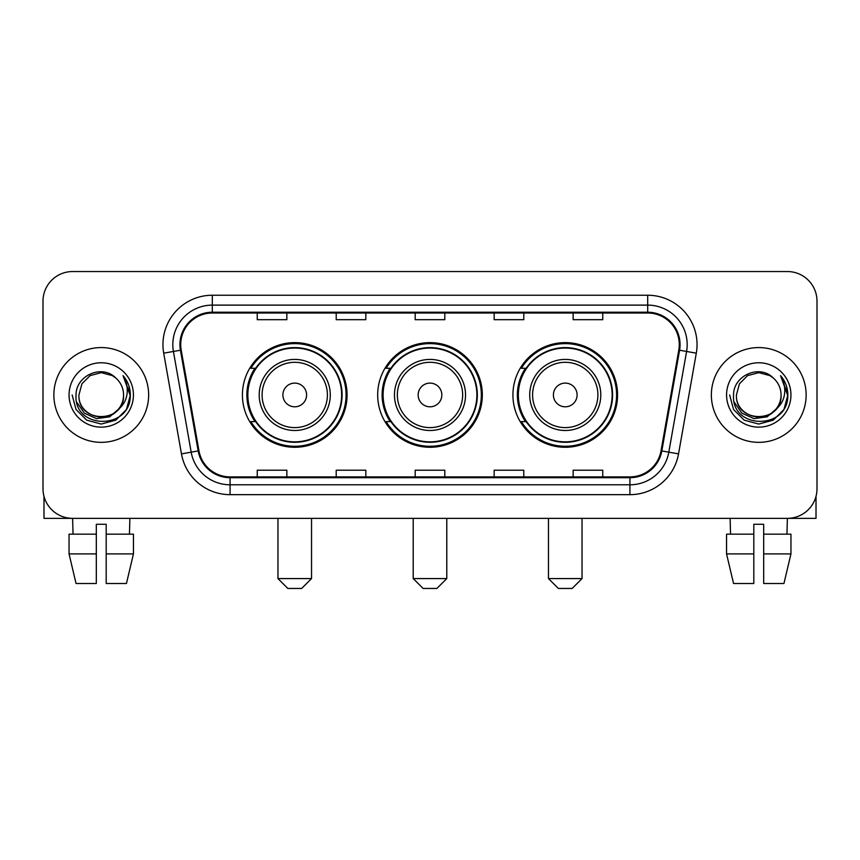 <?xml version="1.0" encoding="UTF-8"?>
<svg xmlns="http://www.w3.org/2000/svg" width="860" height="860" viewBox="0 0 860 860"><rect width="100%" height="100%" fill="white"/><g stroke="black" fill="none" stroke-linecap="round" stroke-linejoin="round"><path stroke-width="1.29" d="M512.925 394.955A52.32 52.32 0 0 0 565.257 447.275A52.32 52.32 0 0 0 617.577 394.955A52.32 52.32 0 0 0 565.257 342.624A52.32 52.32 0 0 0 512.925 394.955M377.68 394.955A52.32 52.32 0 0 0 430 447.275A52.32 52.32 0 0 0 482.32 394.955A52.32 52.32 0 0 0 430 342.624A52.32 52.32 0 0 0 377.68 394.955M242.423 394.955A52.32 52.32 0 0 0 294.743 447.275A52.32 52.32 0 0 0 347.075 394.955A52.32 52.32 0 0 0 294.743 342.624A52.32 52.32 0 0 0 242.423 394.955M254.969 421.604A47.88 47.88 0 0 1 254.969 368.295M390.225 421.604A47.88 47.88 0 0 1 390.225 368.295M525.481 421.604A47.88 47.88 0 0 1 525.481 368.295M43 301.161L43 488.738A29.616 29.616 0 0 0 72.616 518.354L787.384 518.354A29.616 29.616 0 0 0 817 488.738L817 301.161A29.616 29.616 0 0 0 787.384 271.545L72.616 271.545A29.616 29.616 0 0 0 43 301.161L43 488.738M53.858 394.955A47.386 47.386 0 0 0 101.243 442.341A47.386 47.386 0 0 0 148.64 394.955A47.386 47.386 0 0 0 101.243 347.569A47.386 47.386 0 0 0 53.858 394.955A47.386 47.386 0 0 0 101.243 442.341A47.386 47.386 0 0 0 148.64 394.955A47.386 47.386 0 0 0 101.243 347.569A47.386 47.386 0 0 0 53.858 394.955M711.36 394.955A47.386 47.386 0 0 0 758.757 442.341A47.386 47.386 0 0 0 806.142 394.955A47.386 47.386 0 0 0 758.757 347.569A47.386 47.386 0 0 0 711.36 394.955A47.386 47.386 0 0 0 758.757 442.341A47.386 47.386 0 0 0 806.142 394.955A47.386 47.386 0 0 0 758.757 347.569A47.386 47.386 0 0 0 711.36 394.955M180.718 344.602A31.594 31.594 0 0 1 212.312 313.008L647.688 313.008A31.594 31.594 0 0 1 678.798 350.084L661.039 450.79A31.594 31.594 0 0 1 629.928 476.892L230.072 476.892A31.594 31.594 0 0 1 198.961 450.79L181.202 350.084A31.594 31.594 0 0 1 180.718 344.602M179.933 344.602A32.379 32.379 0 0 0 180.428 350.224L198.176 450.93A32.379 32.379 0 0 0 230.072 477.687L629.928 477.687A32.379 32.379 0 0 0 661.824 450.93L679.572 350.224A32.379 32.379 0 0 0 647.688 312.223L212.312 312.223A32.379 32.379 0 0 0 179.933 344.602M163.701 353.17A49.364 49.364 0 0 1 212.312 295.238L647.688 295.238A49.364 49.364 0 0 1 696.299 353.17L678.54 453.876A49.364 49.364 0 0 1 629.928 494.661L230.072 494.661A49.364 49.364 0 0 1 181.46 453.876L163.701 353.17L173.419 351.46A39.485 39.485 0 0 1 212.312 305.117L647.688 305.117A39.485 39.485 0 0 1 686.581 351.46L668.822 452.156A39.485 39.485 0 0 1 629.928 484.793L230.072 484.793A39.485 39.485 0 0 1 191.178 452.156L173.419 351.46A39.485 39.485 0 0 1 172.828 344.602M787.384 271.545L72.616 271.545M73.046 534.157L72.616 518.354L787.384 518.354L786.954 534.157M817 488.738L817 301.161M661.824 450.93L668.822 452.156L686.581 351.46L696.299 353.17M415.187 313.008L415.187 319.694L444.813 319.694L444.813 313.008M336.217 313.008L336.217 319.694L365.833 319.694L365.833 313.008M257.237 313.008L257.237 319.694L286.853 319.694L286.853 313.008M494.167 313.008L494.167 319.694L523.783 319.694L523.783 313.008M573.147 313.008L573.147 319.694L602.763 319.694L602.763 313.008M444.813 476.892L444.813 470.205L415.187 470.205L415.187 476.892M365.833 476.892L365.833 470.205L336.217 470.205L336.217 476.892M286.853 476.892L286.853 470.205L257.237 470.205L257.237 476.892M523.783 476.892L523.783 470.205L494.167 470.205L494.167 476.892M602.763 476.892L602.763 470.205L573.147 470.205L573.147 476.892M123.56 394.955C124.926 423.733 77.572 423.733 78.937 394.955L81.926 383.796L90.096 375.627L101.243 372.638L112.402 375.627L115.864 378.099C102.168 363.748 75.809 375.562 76.056 394.955C73.552 429.398 129.398 430.301 130.301 396.621L130.344 394.955C130.258 387.634 127.828 381.206 123.044 375.669C126.678 381.646 127.968 388.075 126.893 394.955C125.85 400.803 123.001 405.587 118.347 409.285A22.317 22.317 0 0 0 123.56 394.955C124.926 423.733 77.572 423.733 78.937 394.955C77.572 423.733 124.926 423.733 123.56 394.955A22.317 22.317 0 0 0 115.864 378.099M118.347 409.285C106.5 425.291 77.776 415.058 78.937 394.955M119.766 408.091L109.693 416.81L96.492 418.648L84.344 413.155L76.755 402.19M69.058 394.955A32.185 32.185 0 0 0 101.243 427.14A32.185 32.185 0 0 0 133.429 394.955A32.185 32.185 0 0 0 101.243 362.769A32.185 32.185 0 0 0 69.058 394.955M123.044 375.669L130.333 395.804L128.978 386.14L130.333 395.804L128.978 386.14L130.333 395.804L123.259 375.917L130.333 395.793L123.259 375.917L130.344 394.955L126.452 409.5L115.799 420.153L101.243 424.055L86.699 420.153L76.045 409.5L72.154 394.955M123.259 375.917L130.333 395.815M43.989 496.327L43.989 518.354L158.509 518.354M69.047 534.157L69.047 553.904L76.056 583.521L69.047 553.904L69.047 534.157L96.309 534.157L96.309 524.277L106.188 524.277L106.188 534.157L133.451 534.157L133.451 553.904L126.442 583.521L133.451 553.904L106.188 553.904L106.188 534.157M129.881 518.354L129.452 534.157M96.309 534.157L96.309 583.521L76.056 583.521M69.047 553.904L96.309 553.904M126.442 583.521L106.188 583.521L106.188 553.904M301.656 588.455L287.842 588.455L277.963 578.576L311.535 578.576L301.656 588.455M306.59 394.955A11.846 11.846 0 0 0 294.743 383.108A11.846 11.846 0 0 0 282.897 394.955A11.846 11.846 0 0 0 294.743 406.801A11.846 11.846 0 0 0 306.59 394.955M330.283 394.955A35.54 35.54 0 0 0 294.743 359.415A35.54 35.54 0 0 0 259.204 394.955A35.54 35.54 0 0 0 294.743 430.494A35.54 35.54 0 0 0 330.283 394.955A35.54 35.54 0 0 1 294.743 430.494A35.54 35.54 0 0 1 259.204 394.955M341.646 394.955A46.891 46.891 0 0 0 294.743 348.063A46.891 46.891 0 0 0 247.852 394.955A46.891 46.891 0 0 0 294.743 441.846A46.891 46.891 0 0 0 341.646 394.955M346.085 394.955A51.342 51.342 0 0 1 250.873 421.604L255.635 421.604A47.332 47.332 0 0 0 326.069 430.452A47.332 47.332 0 0 0 326.069 359.458A47.332 47.332 0 0 0 255.635 368.295L250.873 368.295A51.342 51.342 0 0 1 346.085 394.955M436.912 588.455L423.088 588.455L413.219 578.576L446.781 578.576L436.912 588.455M441.846 394.955A11.846 11.846 0 0 0 430 383.108A11.846 11.846 0 0 0 418.154 394.955A11.846 11.846 0 0 0 430 406.801A11.846 11.846 0 0 0 441.846 394.955M465.539 394.955A35.54 35.54 0 0 0 430 359.415A35.54 35.54 0 0 0 394.46 394.955A35.54 35.54 0 0 0 430 430.494A35.54 35.54 0 0 0 465.539 394.955A35.54 35.54 0 0 1 430 430.494A35.54 35.54 0 0 1 394.46 394.955M476.892 394.955A46.891 46.891 0 0 0 430 348.063A46.891 46.891 0 0 0 383.108 394.955A46.891 46.891 0 0 0 430 441.846A46.891 46.891 0 0 0 476.892 394.955M481.342 394.955A51.342 51.342 0 0 1 386.129 421.604L390.881 421.604A47.332 47.332 0 0 0 461.315 430.452A47.332 47.332 0 0 0 461.315 359.458A47.332 47.332 0 0 0 390.881 368.295L386.129 368.295A51.342 51.342 0 0 1 481.342 394.955M572.158 588.455L558.344 588.455L548.465 578.576L582.037 578.576L572.158 588.455M577.103 394.955A11.846 11.846 0 0 0 565.257 383.108A11.846 11.846 0 0 0 553.41 394.955A11.846 11.846 0 0 0 565.257 406.801A11.846 11.846 0 0 0 577.103 394.955M600.796 394.955A35.54 35.54 0 0 0 565.257 359.415A35.54 35.54 0 0 0 529.717 394.955A35.54 35.54 0 0 0 565.257 430.494A35.54 35.54 0 0 0 600.796 394.955A35.54 35.54 0 0 1 565.257 430.494A35.54 35.54 0 0 1 529.717 394.955M612.148 394.955A46.891 46.891 0 0 0 565.257 348.063A46.891 46.891 0 0 0 518.354 394.955A46.891 46.891 0 0 0 565.257 441.846A46.891 46.891 0 0 0 612.148 394.955M616.588 394.955A51.342 51.342 0 0 1 521.375 421.604L526.137 421.604A47.332 47.332 0 0 0 596.571 430.452A47.332 47.332 0 0 0 596.571 359.458A47.332 47.332 0 0 0 526.137 368.295L521.375 368.295A51.342 51.342 0 0 1 616.588 394.955M816.011 496.327L816.011 518.354L701.491 518.354M753.812 534.157L753.812 553.904L726.549 553.904L733.558 583.521L726.549 553.904L726.549 534.157L753.812 534.157L753.812 524.277L763.691 524.277L763.691 534.157L790.953 534.157L790.953 553.904L783.944 583.521L790.953 553.904L763.691 553.904L763.691 534.157L763.691 583.521L783.944 583.521M753.812 553.904L753.812 583.521L733.558 583.521M730.118 518.354L730.548 534.157M781.063 394.955C782.428 423.733 735.074 423.733 736.439 394.955L739.428 383.796L747.598 375.627L758.757 372.638L769.904 375.627L773.366 378.099C759.681 363.748 733.311 375.562 733.558 394.955C731.054 429.398 786.9 430.301 787.803 396.621L787.846 394.955C787.771 387.634 785.33 381.206 780.547 375.669C784.191 381.646 785.47 388.075 784.395 394.955C783.352 400.803 780.504 405.587 775.849 409.285A22.317 22.317 0 0 0 781.063 394.955C782.428 423.733 735.074 423.733 736.439 394.955C735.074 423.733 782.428 423.733 781.063 394.955A22.317 22.317 0 0 0 773.366 378.099M775.849 409.285C764.003 425.291 735.279 415.058 736.439 394.955M777.268 408.091L767.195 416.81L753.994 418.648L741.847 413.155L734.257 402.19M726.571 394.955A32.185 32.185 0 0 0 758.757 427.14A32.185 32.185 0 0 0 790.942 394.955A32.185 32.185 0 0 0 758.757 362.769A32.185 32.185 0 0 0 726.571 394.955M780.547 375.669L787.835 395.804L786.481 386.14L787.835 395.804L786.481 386.14L787.835 395.804L780.762 375.917L787.835 395.793L780.762 375.917L787.846 394.955L783.954 409.5L773.301 420.153L758.757 424.055L744.201 420.153L733.548 409.5L729.656 394.955M780.762 375.917L787.835 395.815M647.688 295.238L647.688 312.223M173.419 351.46L180.428 350.224M230.072 494.661L230.072 477.687M629.928 477.687L629.928 494.661M181.46 453.876L198.176 450.93M679.572 350.224L686.581 351.46M212.312 295.238L212.312 312.223M668.822 452.156L678.54 453.876M327.402 394.955A32.648 32.648 0 0 0 294.743 362.307A32.648 32.648 0 0 0 262.096 394.955A32.648 32.648 0 0 0 294.743 427.603A32.648 32.648 0 0 0 327.402 394.955M462.648 394.955A32.648 32.648 0 0 0 430 362.307A32.648 32.648 0 0 0 397.352 394.955A32.648 32.648 0 0 0 430 427.603A32.648 32.648 0 0 0 462.648 394.955M597.904 394.955A32.648 32.648 0 0 0 565.257 362.307A32.648 32.648 0 0 0 532.598 394.955A32.648 32.648 0 0 0 565.257 427.603A32.648 32.648 0 0 0 597.904 394.955M311.535 518.354L311.535 578.576M277.963 518.354L277.963 578.576M446.781 518.354L446.781 578.576M413.219 518.354L413.219 578.576M582.037 518.354L582.037 578.576M548.465 518.354L548.465 578.576"/></g></svg>
